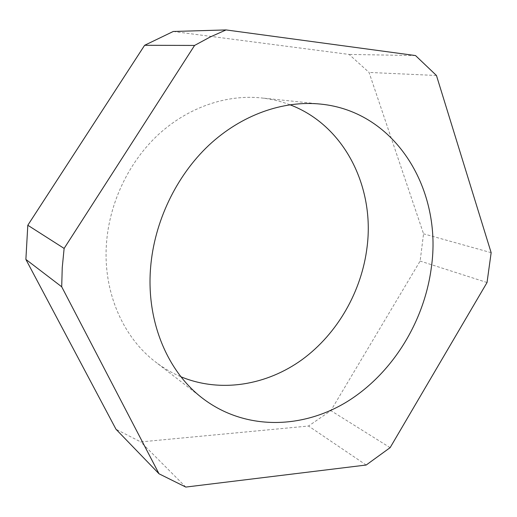 <?xml version="1.0" encoding="UTF-8"?>
<svg xmlns="http://www.w3.org/2000/svg" width="517" height="517" viewBox="0 0 517 517"><rect width="100%" height="100%" fill="white"/><g stroke="black" fill="none" stroke-linecap="round" stroke-linejoin="round"><path stroke-width="0.39" stroke-dasharray="2.58 1.94" d="M289.863 104.738C280.712 101.248 271.141 98.967 261.143 97.907C226.491 94.359 188.324 107.193 158.577 134.401C128.972 161.737 109.43 202.477 106.476 243.41C102.857 291.685 122.904 337.213 155.494 361.939C163.469 368.065 171.967 373.022 181.002 376.809M173.253 31.479L349.124 54.434L369.06 72.432L423.552 233.813L420.127 261.053L330.848 410.634L308.513 426.027L140.747 441.912L115.995 429.259M487.033 282.521L420.127 261.053M491.15 252.677L423.552 233.813M436.458 75.488L369.06 72.432M415.532 55.565L349.124 54.434M185.79 487.072L140.747 441.912M366.172 465.029L308.513 426.027M390.122 447.651L330.848 410.634M202.729 398.413L155.494 361.939M320.495 104.079L261.143 97.907"/><path stroke-width="0.78" d="M491.15 252.677L487.033 282.521L390.122 447.651L366.172 465.029L185.79 487.072L159.029 473.798L61.704 286.786L62.24 267.67L64.127 248.425L194.579 45.438L210.173 37.004L226.058 29.928L415.532 55.565L436.458 75.488L491.15 252.677M150.596 267.664C146.124 321.613 167.644 371.839 202.729 398.413C244.961 430.59 302.102 429.304 347.153 401.644C392.248 373.681 424.179 322.026 431.327 267.644C442.662 190.754 396.494 111.504 320.495 104.079C283.206 100.253 241.575 114.703 208.784 145.335C176.142 176.097 154.247 221.935 150.596 267.664M181.002 376.809C220.759 393.191 266.824 385.23 302.283 359.496C337.679 333.484 361.784 291.155 367.115 246.758C374.728 187.018 344.542 125.263 289.863 104.738M159.029 473.798L115.995 429.259L25.876 259.418L27.808 225.25L144.624 45.289L173.253 31.479L226.058 29.928M194.579 45.438L144.624 45.289M64.127 248.425L27.808 225.25M61.704 286.786L25.876 259.418"/></g></svg>
